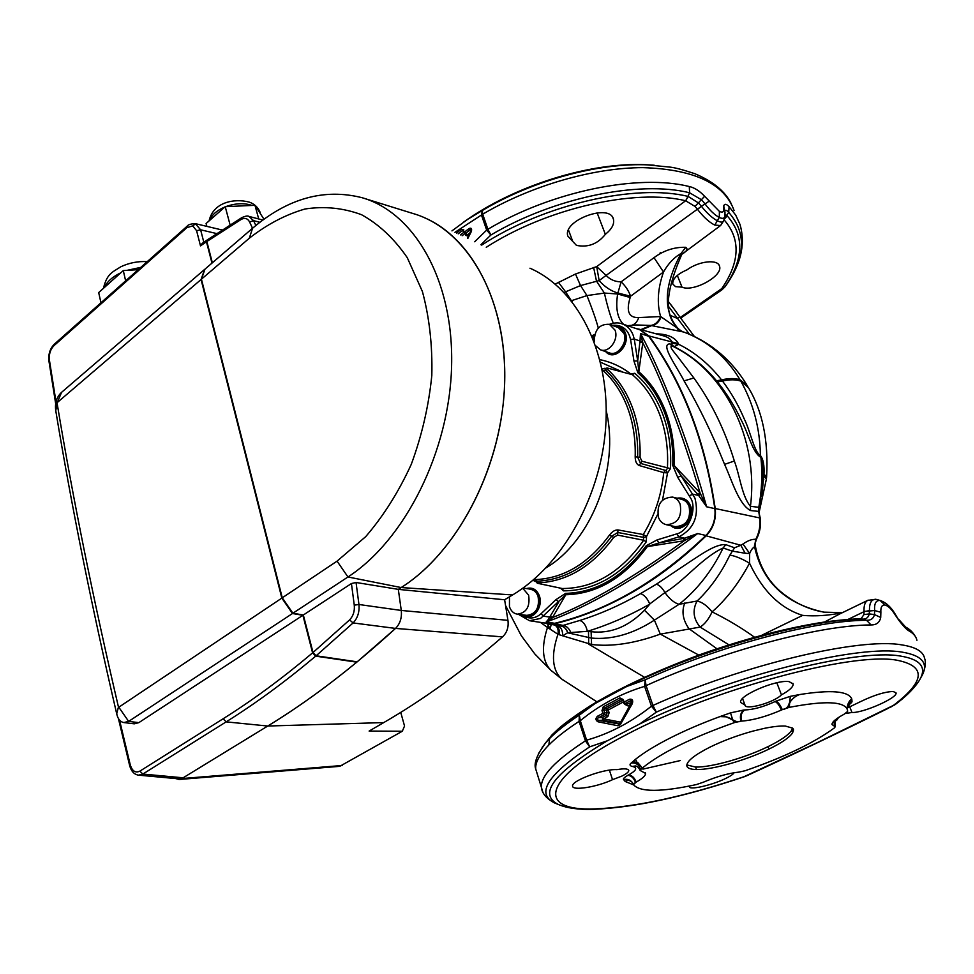 <?xml version="1.0" encoding="UTF-8"?>
<svg xmlns="http://www.w3.org/2000/svg" width="974" height="974" viewBox="0 0 974 974"><rect width="100%" height="100%" fill="white"/><g stroke="black" fill="none" stroke-linecap="round" stroke-linejoin="round"><path stroke-width="1.46" d="M664.511 412.465C658.241 396.235 649.366 383.001 637.873 372.762L638.822 371.727L637.702 360.904L639.906 341.984L642.791 342.702L638.822 371.727C650.449 382.064 659.435 395.444 665.778 411.844C671.999 428.365 674.787 446.238 674.142 465.475L700.038 492.893L697.92 494.475L681.106 475.848L674.142 465.475L672.778 465.499C673.411 446.482 670.66 428.803 664.511 412.465M607.715 368.257L607.788 369.56C618.368 379.373 626.538 391.938 632.309 407.254C637.982 422.667 640.563 439.347 640.052 457.281L637.629 457.074L640.539 463.405L641.915 461.226L670.465 468.591L667.543 472.914L665.936 470.503L667.409 468.348C668.456 449.002 665.875 431.044 659.654 414.437C653.311 397.964 644.204 384.706 632.333 374.673L607.143 367.965L605.658 368.403M526.435 588.564C532.498 586.969 536.832 589.465 539.438 596.039C543.602 607.727 531.828 622.216 522.916 614.886M677.04 498.177C683.419 497.19 687.924 499.772 690.566 505.92C695.874 518.777 680.936 534.872 670.806 525.668M614.679 326.241C619.841 325.864 623.384 328.08 625.308 332.877C630.531 345.441 614.277 361.902 605.633 351.577M607.788 369.56L605.804 370.363C616.238 380.079 624.31 392.498 630.008 407.631C635.596 422.862 638.14 439.347 637.629 457.074L635.182 456.855C635.681 439.347 633.185 423.057 627.67 408.009C622.057 393.046 614.095 380.773 603.783 371.167L602.102 369.268M548.228 619.561L549.713 617.078L552.307 617.893L546.158 622.009L548.228 619.561M601.956 368.562L603.917 368.659M522.734 588.247L528.639 595.163C530.246 606.595 526.484 612.926 517.352 614.18C513.602 613.535 510.96 611.039 509.451 606.668L509.475 596.843M523.001 588.065L530.331 589.124C533.983 589.806 536.552 592.253 538.074 596.502C539.693 607.837 535.943 614.131 526.837 615.373L517.352 614.18M658.436 517.352C656.573 504.447 661.261 497.69 672.486 497.081C676.066 498.006 678.635 500.417 680.193 504.313C682.117 517.145 677.514 523.939 666.386 524.718C662.661 523.817 660.007 521.37 658.436 517.352M672.669 497.117L681.41 499.224C684.978 500.137 687.547 502.535 689.105 506.407C691.041 519.142 686.451 525.887 675.359 526.642L675.213 526.617M594.262 341.728C594.457 329.65 599.509 323.843 609.407 324.33L614.996 330.101C619.026 339.536 609.03 353.185 600.605 349.861L595.723 345.819M609.687 324.427L618.356 327.593L623.932 333.339C627.962 342.714 618.003 356.253 609.602 352.941L609.347 352.856M604.562 368.318L605.804 370.363L603.783 371.167M561.864 588.43L562.351 588.539C593.884 588.381 620.986 572.298 643.668 540.253L643.254 534.531C654.735 515.745 661.541 495.109 663.696 472.621L639.151 465.499L640.539 463.405L665.936 470.503M630.641 374.089L634.695 373.273L632.333 374.673L607.143 367.965L604.124 368.829M640.052 457.281L641.915 461.226M562.12 588.515L537.368 583.256L562.351 588.539L563.471 590.865L560.513 588.174M643.79 537.599L646.541 536.491L646.286 541.8L643.668 540.253L617.613 535.103L617.82 532.486L611.611 536.236C590.451 564.871 565.614 579.871 537.064 581.21L535.043 581.478M643.315 537.331L617.82 532.486L617.966 529.929L643.254 534.531L646.541 536.491L657.681 514.357M617.613 535.103L613.717 537.392L609.481 535.079C612.196 531.524 615.02 529.807 617.966 529.929M613.717 537.392C592.289 566.369 567.136 581.515 538.245 582.854L535.87 579.554C564.056 578.203 588.6 563.374 609.481 535.079M538.245 582.854L537.611 583.28M534.02 580.175L533.265 579.968M533.582 579.7L535.87 579.554M662.527 500.1L667.543 472.914L663.696 472.621L665.388 470.479M639.151 465.499C636.57 464.306 635.243 461.42 635.182 456.855M599.887 359.674C610.966 361.902 621.144 366.577 630.434 373.687L630.215 373.979M646.286 541.8C623.153 574.319 595.552 590.67 563.471 590.865M555.947 599.643L540.972 613.803L543.687 616.189L549.713 617.078L558.832 601.883L555.947 599.643L565.626 593.373C596.624 592.423 623.506 576.547 646.261 545.732L657.036 539.937L676.869 533.849C688.241 531.268 696.921 510.327 691.236 499.09L677.734 477.357L681.106 475.848L694.949 498.152C699.308 515.976 693.975 528.87 678.939 536.832L658.899 542.956L684.625 538.184L697.713 533.557C638.36 577.935 587.833 607.411 546.158 622.009L554.717 623.287C607.265 610.783 657.645 581.515 705.894 535.469C712.931 528.078 715.914 519.142 714.831 508.635C704.677 440.09 682.628 382.636 648.696 336.286L639.967 329.857L622.337 323.928M677.734 477.357L672.778 465.499M637.873 372.762L633.977 361.123L637.702 360.904L634.257 339.049L640.003 341.01L640.502 333.51C651.874 354.463 663.184 379.726 674.41 409.336C686.11 439.505 696.848 471.988 706.613 506.797L697.92 494.475M518.424 614.314L529.539 620.73L540.57 618.417L565.784 594.749L552.307 617.893M565.626 593.373L565.784 594.749C597.135 593.884 624.31 577.838 647.333 546.621L658.899 542.956L657.036 539.937M646.261 545.732L647.333 546.621L684.15 540.753C633.599 577.582 589.854 603.125 552.891 617.394L550.164 616.359M705.894 535.469L697.713 533.557L684.15 540.753L683.322 538.464M685.294 540.253L684.625 538.184L678.939 536.832L676.869 533.849M648.696 336.286L640.502 333.51L642.791 342.702C662.819 382.088 681.897 432.152 700.038 492.893L706.613 506.797L714.831 508.635M689.568 495.571L693.074 494.232L698.796 495.498L700.659 494.001M639.906 341.984L640.003 341.01L642.633 341.825M592.216 336.529L594.408 335.762M529.539 620.73L548.496 623.579L554.717 623.287M179.326 779.468L339.756 766.331L402.311 731.243L369.122 731.072L383.744 722.586C422.972 699.892 462.565 671.329 502.535 636.874L395.541 628.413C400.095 623.786 402.006 617.796 401.276 610.454L398.317 589.367L401.166 587.553C456.307 552.842 500.052 471.051 504.362 389.612C508.805 308.113 474.216 239.154 424.591 217.774M402.311 731.243L404.539 726.032L400.74 712.371M606.242 410.967C619.939 468.044 591.547 540.911 546.024 567.866M175.758 778.579L179.106 779.48L181.919 778.555L267.753 726.032C309.659 700.525 352.259 667.981 395.541 628.413L353.087 622.934L349.581 619.902C353.245 616.092 354.816 611.173 354.268 605.146L351.431 583.536L356.046 582.489L398.317 589.367L401.166 587.553C458.571 551.515 503.254 464.342 504.727 380.152C506.395 295.877 466.071 228.598 412.781 213.44L364.544 198.477M502.535 636.874C507.004 632.637 508.793 627.122 507.941 620.341L504.617 599.765L512.616 594.944C563.544 564.543 602.882 493.246 605.998 421.718C609.213 350.141 576.596 288.499 529.966 268.215M504.617 599.765L398.317 589.367L401.276 610.454C402.006 617.772 400.095 623.75 395.541 628.413L357.214 661.833L316.124 655.794L313.019 652.507L303.328 615.008L351.431 583.536M206.841 226.37L206.098 223.521L225.225 206.671L254.957 205.307L263.978 219.223M254.957 205.307L258.731 218.98M225.225 206.671L230.083 224.897M100.955 302.78L98.691 292.59L123.284 270.577L138.198 269.676M123.284 270.577L125.646 280.841M195.287 223.63L200.62 229.803L196.602 230.704L192.742 225.858L186.886 227.648L53.923 345.709C50.392 349.398 48.87 354.122 49.382 359.881L56.005 401.824M383.744 722.586L267.753 726.032C297.009 708.171 326.692 686.889 356.801 662.174L315.698 656.147C285.382 681.605 255.529 703.508 226.151 721.868L267.753 726.032L183.136 777.8L178.924 778.871L138.564 775.158L142.837 774.062L183.136 777.8M201.058 279.514L57.259 402.554L61.557 392.352L204.589 269.457L201.058 279.514L281.839 598.097L292.468 613.523L128.641 721.393L118.804 707.209L281.839 598.097M57.259 402.554L57.089 403.102C72.806 498.031 93.26 599.327 118.451 706.99L118.804 707.209M57.089 403.102L55.761 410.699C71.382 505.421 91.702 606.461 116.71 713.832C117.842 718.995 120.24 721.904 123.893 722.562L128.641 721.393L138.832 722.647L302.902 615.288L292.468 613.523M207.048 240.067L206.464 241.783L211.979 263.114M119.546 720.139L130.273 764.87C132.233 771.14 135.435 773.222 139.879 771.128L223.119 718.775C252.473 700.367 282.302 678.391 312.593 652.872L315.698 656.147M302.902 615.288L312.593 652.872M138.832 722.647L134.29 723.828L123.893 722.562M206.756 240.225L202.202 243.366L200.498 245.886L196.602 230.704M187.227 226.114L187.081 226.248C187.982 224.702 190.734 223.837 195.336 223.643L222.133 229.998M55.761 410.699C54.714 403.126 56.638 397.015 61.557 392.352M116.71 713.832L118.451 706.99M54.374 344.163L187.081 226.248L186.886 227.648M356.046 582.489L358.956 604.501C359.601 612.037 357.641 618.173 353.087 622.934L316.124 655.794M252.558 228.245C287.72 198.343 324.184 188.152 361.951 197.673C414.413 212.539 453.823 280.39 451.607 365.907C449.598 451.327 404.867 540.107 347.962 576.973L292.894 613.23L282.265 597.805L337.065 561.134L365.713 536.637C383.5 515.964 398.683 491.882 411.259 464.379C421.888 435.561 428.743 405.951 431.811 375.526C432.541 345.49 429.412 317.5 422.412 291.543L407.278 257.684C394.239 238.691 378.996 224.373 361.561 214.718C343.335 207.949 324.488 206.038 305.02 208.996C285.662 214.597 267.083 224.337 249.32 238.216L201.435 279.185L204.966 269.141L252.558 228.245L249.32 238.216M241.893 217.579L241.722 217.689C245.338 216.045 247.7 215.607 248.833 216.374L253.569 220.648L255.845 225.481M259.863 222.291L253.569 220.648L249.588 221.975C247.627 218.346 244.815 217.506 241.15 219.454L206.853 241.515L207.145 239.969L241.722 217.689L241.15 219.454M212.344 262.797L206.853 241.515M292.894 613.23L303.328 615.008M282.265 597.805L201.435 279.185M732.509 719.847L726.3 716.84L719.981 716.584C724.461 715.927 728.637 717.022 732.509 719.847L734.493 722.574C691.601 737.732 660.896 752.89 642.377 768.036L640.734 769.497L635.486 759.306C643.753 752.671 655.283 745.585 670.075 738.049C684.99 730.488 701.621 723.341 719.981 716.584L730.524 712.858L744.002 709.973C740.642 712.518 739.631 716.243 740.958 721.137L740.91 721.137C738.791 722.282 736.04 721.807 732.667 719.737L730.524 712.858M637.751 762.545L642.377 768.036M682.019 287.16L675.506 286.636L672.754 283.958C672.462 278.844 677.21 274.132 686.999 269.847C698.955 260.995 717.948 258.95 719.506 266.182C723.451 275.788 693.537 292.31 682.019 287.16L677.32 275.411M680.242 317.524L721.819 288.548C740.07 261.738 740.8 238.8 723.999 219.747M669.771 290.203L669.053 294.769M636.546 328.713L639.285 329.2L648.988 335.969C682.969 382.368 705.054 439.895 715.22 508.538C716.328 519.215 713.297 528.31 706.138 535.822C682.531 558.772 657.84 577.643 632.065 592.436C606.303 607.143 580.541 617.565 554.766 623.725L547.632 623.884L544.734 623.019M640.539 593.604L656.439 584.157L689.702 561.888C700.452 555.01 715.586 543.736 725.74 544.636L734.554 547.79L740.824 545.257L745.171 553.256L731.985 551.065L723.134 547.985C701.901 557.725 684.223 581.21 664.95 592.569L648.781 604.684C628.364 616.189 607.886 625.077 587.346 631.335L567.659 632.759L562.68 635.827L557.956 634.281L550.115 629.155L547.644 623.884L561.048 626.014L579.786 620.462C583.548 621.765 586.068 625.393 587.346 631.335L591.108 631.712C610.601 633.916 628.4 626.745 644.484 610.223L649.78 604.124C647.454 598.462 644.374 594.956 640.539 593.604L639.565 594.164C619.707 605.475 599.789 614.241 579.786 620.462M759.257 511.788L763.044 474.788C763.153 468.482 762.07 457.67 760.974 457.062L760.402 455.698C754.229 451.997 750.345 431.129 744.258 418.93C738.28 404.916 731.011 392.279 722.452 381.017L721.576 379.884C709.157 364.154 694.888 352.296 678.756 344.333L674.13 346.695L672.243 346.062C667.957 345.965 675.749 353.842 679.426 358.968L693.89 377.997C711.337 402.201 724.826 429.875 734.347 461.019C739.887 475.762 741.944 496.375 750.443 506.322L758.795 507.296L759.27 511.861M781.452 694.864C789.403 690.493 793.299 686.877 793.177 684.016L789.098 681.63C776.241 679.353 738.049 695.765 740.654 702.461L744.94 704.969C744.976 710.667 773.965 702.619 781.452 694.864L776.826 682.762M845.481 713.479L851.982 712.481C862.927 713.175 898.004 697.737 896.031 692.867L893.207 691.503C885.123 691.698 874.396 694.998 861.04 701.39L847.039 708.122M817.101 742.724L893.389 705.407C925.446 681.045 926.457 665.936 896.421 660.116C850.85 651.959 710.314 690.018 626.672 734.53C540.424 778.92 536.455 811.33 594.968 808.895C635.011 807.288 684.661 796.574 743.917 776.753L817.101 742.724M740.958 721.137L741.104 721.125C739.79 716.243 740.861 712.518 744.306 709.973L744.002 709.973M744.306 709.973L744.684 709.973C753.474 709.644 763.616 706.832 775.097 701.56C777.264 702.558 779.37 705.383 781.404 710.046C766.307 716.572 753.036 720.261 741.591 721.113C740.277 716.231 741.311 712.518 744.684 709.973M775.596 701.317C777.861 702.278 780.028 705.079 782.073 709.742L782.28 709.644C780.247 704.981 778.153 702.132 776.01 701.122L775.097 701.56M776.01 701.122L790.304 696.325L799.447 694.584C831.017 689.58 848.464 691.041 851.775 698.967L852.006 701.341C852.299 702.035 850.826 703.484 847.587 705.663M839.515 716.852L835.619 720.443C834.974 720.358 834.815 722.404 835.144 726.555M835.229 721.235L837.457 719.543M560.683 805.437L558.199 804.414C537.685 793.932 554.072 772.723 607.35 740.776L639.699 723.974C727.14 681.155 856.353 648.234 900.134 656.001C922.366 659.605 928.088 668.748 917.277 683.407C912.2 690.335 904.931 697.311 895.471 704.336L893.389 705.407M650.717 165.008L646.541 164.776C592.314 161.915 517.961 184.524 467.52 219.43L451.96 230.875M470.783 231.739L470.101 229.84L471.246 229.62L471.294 231.593L467.812 238.46M622.605 700.05L624.139 703.581L623.384 702.692L623.932 702.193L629.46 699.247L632.077 700.83L632.333 703.605L620.365 724.571L620.109 723.755M689.555 786.018L689.385 786.724C689.105 790.255 710.521 785.58 724.242 779.139C729.891 776.521 733.179 774.379 734.104 772.711M621.68 776.181C626.404 773.904 628.766 772.005 628.778 770.471C628.206 768.656 624.249 768.376 616.919 769.643C603.478 768.681 570.886 780.929 572.602 786.091C572.31 791.071 597.549 786.895 612.536 779.675L621.68 776.181M742.553 698.541L744.94 704.945M572.736 241.43L567.842 236.11C562.278 220.38 610.174 202.799 613.462 219.308C614.484 224.142 611.782 229.158 605.353 234.332C597.659 244.024 588.028 247.7 576.462 245.375L572.749 241.455L568.512 230.047M839.661 613.997L824.588 621.984M761.972 635.145L802.661 615.385C815.323 616.481 828.545 615.58 842.34 612.695M557.664 625.941C561.085 627.073 562.753 630.373 562.68 635.827L591.571 644.484C611.575 646.931 634.488 643.485 660.311 634.123L700.123 627.073C704.677 624.285 708.67 619.221 712.104 611.879C727.493 619.488 741.616 627.926 754.485 637.191M725.74 544.636L723.134 547.985C711.921 570.971 697.25 589.745 679.097 604.294L697.08 601.007C692.271 610.187 693.293 618.88 700.123 627.073L728.929 644.825M686.804 764.931L695.582 767.062C711.324 767.451 744.879 757.979 767.999 746.644C780.576 740.496 788.453 735.078 791.643 730.366L792.532 728.041M605.353 234.332L597.111 212.795M849.62 706.564L851.982 712.481M609.395 770.154L612.536 779.675M782.28 709.644L789.244 707.355C825.55 700.416 844.969 701.353 847.526 710.156L847.599 711.507L843.971 714.295C835.887 718.702 831.893 722.111 832.003 724.522L835.229 726.762L834.304 727.98C813.655 743.04 783.936 757.285 745.134 770.738L738.876 772.114C728.576 773.198 716.742 776.558 703.338 782.207L696.361 784.581C660.835 792.239 639.845 792.239 633.417 784.606L636.192 782.098C642.536 778.518 645.652 775.621 645.567 773.405L640.149 770.458L640.734 769.497M734.493 722.574L740.91 721.137M782.073 709.742L781.404 710.046M752.914 731.109C737.379 735.382 723.012 740.751 709.803 747.216C694.413 755.045 686.743 761.205 686.792 765.698C687.194 768.157 690.432 769.436 696.495 769.533C712.213 769.91 745.901 760.365 768.949 749.091C781.55 742.931 789.451 737.525 792.617 732.862L793.506 729.745L792.666 728.162L785.361 726.056C780.113 725.788 773.088 726.567 764.286 728.369L752.914 731.109M619.927 723.999L618.04 725.776L597.987 721.783C595.479 720.297 595.321 718.459 597.488 716.243L598.645 717.619L602.419 717.448L606.717 715.172L607.058 708.622L622.581 700.343M597.987 721.783L598.888 720.383C596.916 719.676 596.831 718.751 598.645 717.619L604.063 714.746L604.696 712.834L602.906 713.37L601.993 710.618L603.783 710.083L604.404 708.183L603.259 706.807L601.993 710.618M620.048 723.658L602.663 720.212L602.419 717.448L603.576 718.824L620.864 722.233M632.199 701.183L619.464 724.327M619.756 724.108L598.888 720.383L602.663 720.212L603.576 718.824L607.873 716.547L609.127 712.737L604.696 712.834L603.783 710.083L608.214 709.997L609.127 712.737M597.488 716.243L602.906 713.37L607.873 716.547M622.496 700.075L619.902 697.908L603.259 706.807M623.165 702.047L608.214 709.997L607.058 708.622L604.404 708.183L621.059 699.295L622.447 699.929L622.995 699.429L619.902 697.908M625.892 704.531L632.163 702.266M625.88 704.519L627.974 705.906L631.14 704.226M466.083 234.503L467.325 234.831L470.43 232.421M466.278 234.844L465.889 235.465L468.36 236.122L464.537 232.043L469.054 228.537L470.101 229.84L465.584 233.334L464.16 232.749L466.351 234.904M463.831 229.937L461.359 229.28L463.307 230.461L464.16 232.749L463.636 230.899M467.459 238.289L471.294 229.767M725.058 214.475L727.249 215.899C744.611 235.55 743.844 259.206 724.948 286.867L721.904 289.85L720.419 289.887M727.249 215.899L724.035 219.467M726.154 285.199L726.434 284.822C745.719 256.722 746.474 232.567 728.698 212.369L724.096 219.223M636.132 324.951L650.742 325.438C655.076 324.866 658.375 321.895 660.64 316.538L638.676 317.585C628.778 317.926 625.941 311.242 630.178 297.52L630.555 296.254C628.741 290.836 625.588 286.039 621.095 281.851C615.093 281.79 610.101 279.635 606.12 275.386L701.414 206.305L697.53 209.373L695.01 206.415L685.623 200.754C634.622 188.262 546.292 208.473 486.269 247.286M598.292 328.043C596.234 320.239 592.46 309.428 586.957 295.585L604.391 293.064L617.638 293.99L617.893 293.016C610.954 291.031 604.708 286.892 599.156 280.585L596.697 266.608L685.623 200.754L688.155 196.444L698.626 203.067L701.329 206.208M481.692 245.107C543.382 204.552 635.401 183.319 688.155 196.444M474.691 241.759L486.671 230.071L490.884 235.014L487.901 229.255C551.235 191.513 638.092 173.603 689.312 186.533C694.474 187.678 699.576 190.928 704.616 196.285L719.409 211.395C722.538 212.856 723.95 211.991 723.633 208.826L724.997 212.21L724.899 215.814C724.546 218.493 722.684 219.028 719.287 217.433C714.709 215.023 709.924 210.469 704.933 203.797L701.682 199.889L689.592 192.767C639.09 180.178 553.646 197.783 490.884 235.014L480.9 244.718M723.731 220.769L720.577 225.542L714.782 225.079C709.316 222.364 703.569 217.129 697.53 209.373M708.804 201.387L701.414 206.305C707.209 213.537 712.7 218.444 717.862 221.025C721.637 222.827 723.67 222.376 723.986 219.674L724.632 216.922M734.079 210.506C724.364 183.55 693.963 169.257 642.901 167.638C593.373 167.638 531 185.681 482.69 214.195L454.955 232.311M467.52 219.43L482.373 210.481L481.46 215.023L486.671 230.071L487.901 229.255L482.69 214.195L482.373 210.481C532.547 180.482 599.059 162.415 648.721 164.91L654.248 165.227M723.633 208.826L723.719 205.928C724.51 203.578 726.312 203.834 729.1 206.683L735.723 215.12L739.984 224.385C745.134 241.966 741.847 260.216 730.123 279.124M729.1 206.683L728.698 212.369C726.726 210.116 725.447 209.739 724.875 211.224L723.719 205.928M880.666 600.641L876.43 599.424C871.657 598.913 869.332 602.602 869.465 610.491L869.271 613.912C868.455 617.321 866.397 619.062 863.074 619.147L860.748 618.855M538.427 753.657L545.428 743.065L549.592 738.536C556.726 731.279 566.649 723.475 579.335 715.123L595.041 703.557C575.817 714.953 561.341 725.569 551.625 735.419L552.903 733.994M595.041 703.557L626.879 686.439L645.165 679.828C719.275 645.908 815.287 620.365 866.519 620.28C870.853 620.426 873.508 618.527 874.482 614.57L874.64 610.54C874.153 603.454 875.991 600.118 880.155 600.52L880.934 600.727C886.45 602.894 891.173 607.338 895.143 614.046L895.13 614.801C891.575 609.127 888.215 605.865 885.037 605.037C881.945 604.72 880.557 607.143 880.873 612.305L880.715 617.479C879.656 622.532 876.43 625.016 871.06 624.931C819.085 625.174 721.15 651.375 646.066 685.647L645.165 679.828L644.593 686.366C621.035 693.488 599.594 704.92 580.297 720.687L586.628 740.155C609.2 733.836 630.799 722.513 651.448 706.187L652.945 705.456C742.346 664.938 859.823 637.227 901.814 644.898C915.584 647.016 923.157 651.436 924.533 658.156C925.909 661.553 925.58 666.228 923.535 672.17M862.696 619.147C807.909 619.099 700.562 649.475 626.879 686.439M861.004 618.843L863.914 614.594L864.06 611.441C863.755 605.755 864.924 602.09 867.578 600.434L868.224 600.118M542.676 791.655L541.434 787.442C540.509 776.083 555.168 760.548 585.423 740.849L579.092 721.381L580.297 720.687L579.335 715.123L579.092 721.381C566.198 729.818 556.117 737.695 548.861 745C539.474 754.582 535.103 762.605 535.749 769.083L537.185 773.733M869.478 610.601L864.084 611.648L848.013 619.415M880.873 612.305L874.64 610.54L864.06 611.441M920.734 677.77C929.427 664.122 923.121 655.551 901.802 652.069C860.346 644.837 744.599 672.328 656.366 712.128L652.945 705.456L646.066 685.647L644.593 686.366L651.448 706.187L656.366 712.128L639.699 723.974M607.35 740.776L589.672 746.851L586.628 740.155L585.423 740.849L589.672 746.851C547.327 774.963 535.676 793.676 554.693 803.002L557.518 804.147M888.069 708.39C838.76 732.765 791.716 755.191 746.912 775.669L746.157 775.864M891.624 706.454L894.96 704.738M916.936 640.283C916.132 636.582 913.551 633.49 909.192 631.006C906.928 629.934 903.555 626.452 899.051 620.572L895.13 614.801M671.695 344.504L674.13 346.695C689.921 354.536 704.068 365.907 716.547 380.81L717.461 381.93C726.738 393.508 734.591 406.085 741.019 419.66C748.799 434.087 752.452 452.593 760.706 457.208L760.877 457.159C762.593 473.705 761.899 490.409 758.795 507.296L758.734 511.411L750.516 510.534C738.633 504.24 731.937 480.352 724.571 464.367C712.566 434.343 699.064 406.511 684.065 380.871C676.565 366.175 660.031 344.199 669.808 343.871L671.695 344.504L671.877 342.495C671.378 339.585 668.688 337.406 663.805 335.933L639.589 329.285M706.138 535.822L740.824 545.257L742.979 544.003C748.008 540.521 752.269 538.975 755.751 539.365C759.367 532.413 760.67 525.096 759.647 517.413L758.734 511.411L760.183 517.851M842.06 612.743L823.846 612.147C793.104 605.438 763.409 588.138 754.4 546.061L754.436 547.011C752.585 547.912 751.003 550.079 749.663 553.512L745.171 553.256M754.4 546.061L756.396 539.243M715.22 508.538L760.207 518.034C761.169 525.436 759.927 532.474 756.457 539.133L755.751 539.365L754.436 547.011M802.661 615.385C780.259 608.348 762.557 590.95 749.53 563.191L749.663 553.512L742.979 544.003M734.554 547.79L729.916 555.058C735.626 556.093 742.164 558.808 749.53 563.191C739.083 582.842 726.616 599.071 712.104 611.879C707.063 605.67 702.059 602.042 697.08 601.007C703.106 595.418 709.096 588.527 715.038 580.334C722.477 569.644 724.936 564.883 729.916 555.058M554.766 623.725L563.337 625.466C566.71 626.112 569.242 628.571 570.934 632.82M561.048 626.014C564.092 626.659 566.296 628.9 567.659 632.759L567.854 632.771C566.478 628.9 564.25 626.635 561.182 625.99M551.138 624.614L550.115 629.155L547.485 627.475C541.264 646.797 542.299 660.981 550.578 670.015L552.27 671.5M548.374 624.03L547.485 627.475L540.436 622.374M656.111 333.826C667.567 334.045 674.994 337.321 678.403 343.639L678.756 344.333L672.17 343.225M648.988 335.969L678.403 343.639M669.808 343.871L672.243 346.062C724.242 370.303 759.075 439.091 750.443 506.322L750.516 510.534M656.439 584.157C659.508 585.216 662.344 588.028 664.95 592.569C669.625 599.107 674.337 603.016 679.097 604.294L654.394 620.146C633.015 633.964 612.001 639.942 591.352 638.08L567.854 632.832M698.772 655.088L660.311 634.123L654.394 620.146L644.484 610.223M588.491 631.469L588.722 644.155L644.447 677.259M563.362 680.254L561.779 679.097C552.197 670.234 550.931 655.295 557.956 634.281C558.601 630.068 557.761 627.146 555.46 625.515M684.795 602.967C681.435 611.343 682.823 619.914 688.959 628.693L716.901 648.745M871.06 624.931L866.519 620.28L860.955 618.855M633.575 784.874L625.186 781.489L623.652 779.614C622.763 778.957 624.151 777.52 627.828 775.316C631.225 775.584 633.794 777.97 635.547 782.451M635.693 782.365C633.952 777.873 631.432 775.474 628.133 775.146L627.828 775.316M628.133 775.146L628.51 774.951C636.472 770.531 637.787 767.695 632.455 766.465L635.742 765.978L632.455 766.465M631.968 766.392C629.618 765.588 629.399 764.456 631.286 762.983C634.5 762.557 637.24 763.726 639.516 766.489L640.161 770.483M635.486 759.306L631.286 762.983M633.368 784.484L632.004 782.11C629.74 779.602 626.952 778.774 623.652 779.614M632.698 783.035L632.004 782.11C629.508 780.064 627.219 779.857 625.186 781.489C627.439 779.857 629.715 780.064 632.004 782.11L632.71 783.047M835.181 726.653L834.645 720.37M851.775 698.967C849.145 700.72 847.575 703.873 847.039 708.402L851.775 698.967M790.304 696.325L789.244 707.355M789.171 704.117C790.937 699.758 794.358 696.58 799.447 694.584L799.447 694.584C795.819 694.961 788.818 702.412 789.013 704.105C787.893 707.404 785.677 709.242 782.353 709.62M650.742 325.438L683.845 332.061C707.55 340.949 726.287 356.874 740.082 379.836C735.212 378.131 729.039 378.156 721.576 379.884L716.547 380.81L721.576 379.897C729.039 378.156 735.212 378.143 740.082 379.848L747.155 385.375M591.888 335.75L594.712 334.545M636.095 324.951L627.548 325.681M632.723 761.656L637.739 762.557L639.614 766.477M635.498 782.475C633.928 783.851 633.027 784.082 632.796 783.206L633.368 784.46M834.487 720.516L834.608 726.348M747.594 386.13L740.837 381.138C753.499 403.772 760.024 428.621 760.402 455.698L760.706 457.208M760.536 455.649C763.251 459.241 764.407 465.377 763.993 474.058L763.044 474.788M766.66 476.931L763.993 474.058L761.814 496.143M638.676 317.585C637.337 321.676 635.085 324.232 631.931 325.231M630.178 297.52L617.638 293.99C615.446 308.429 617.443 318.547 623.64 324.366M555.204 284.091L575.488 274.023L596.697 266.608L606.12 275.386L599.156 280.585L580.528 285.577L586.957 295.585L571.616 300.649L572.359 301.989M571.373 300.747L565.59 291.823L564.189 292.541M632.187 766.428L635.572 765.954C637.434 766.368 638.944 767.816 640.101 770.288L640.149 770.458M679.073 330.527L677.307 328.676L679.073 329.322L660.64 316.538C656.768 303.45 657.73 288.608 663.501 272.014C668.261 263.552 674.105 257.38 681.009 253.52C663.684 286.039 662.795 311.144 678.33 328.847M766.623 477.15L763.993 474.082L763.044 474.801M654.017 257.66L621.095 281.851L617.893 293.016L630.555 296.254L663.501 272.014L654.017 257.66C663.769 250.44 674.361 246.982 685.757 247.299C688.192 248.93 686.865 251.268 681.812 254.311L681.423 255.432M575.488 274.023L580.528 285.577L565.59 291.823L558.382 282.265M640.868 329.638L650.863 325.45C655.161 324.878 658.436 321.931 660.701 316.587L660.689 316.587C658.424 321.919 655.149 324.878 650.839 325.45L640.855 329.626M761.826 480.499L763.811 479.658L761.826 480.486M678.902 329.163C665.23 317.232 663.708 296.595 681.009 256.235L681.009 253.52L685.757 247.299M668.456 306.323L689.47 334.289M673.85 308.673L668.444 301.709M689.312 186.533L689.592 192.767L685.879 200.802M612.086 325.304C620.706 324.622 626.538 328.177 629.569 335.945L630.58 339.488L634.257 339.049L633.124 335.117C630.823 329.309 627.061 325.535 621.875 323.77C618.441 322.455 614.29 322.637 609.407 324.33M634.695 373.273C646.785 383.476 656.062 396.966 662.551 413.719C668.882 430.618 671.524 448.904 670.465 468.591M523.769 614.984L524.036 615.142C532.364 620.268 542.81 606.997 538.817 596.234C536.54 590.366 532.79 587.833 527.567 588.613L527.567 588.613M671.804 525.875C681.301 533.07 695.083 518.144 689.909 506.115C687.474 500.514 683.517 497.945 678.038 498.408M606.473 351.87L606.741 352.101C615.118 359.93 629.679 344.601 624.687 333.059C622.873 328.725 619.829 326.546 615.568 326.546L615.507 326.546M528.687 588.893C534.19 589.769 537.368 592.289 538.196 596.417C541.836 600.702 535.457 618.989 525.169 615.166M679.645 498.798C685.112 500.003 688.314 502.511 689.251 506.322C694.121 511.046 685.051 531.828 673.411 526.228M616.871 327.045C620.925 328.262 623.311 330.332 624.066 333.242C629.362 337.917 617.784 359.382 607.837 352.332M622.642 372.007L600.544 362.267M556.702 587.359L543.882 584.644M534.945 581.198L533.91 580.711M633.977 361.123L630.58 339.488M594.055 338.416L593.3 339.208M540.972 613.803C534.945 619.038 528.31 619.33 521.053 614.643M140.792 267.375L126.973 270.358M120.776 272.817C112.387 276.86 106.982 281.705 104.547 287.342M251.998 205.441L251.742 205.344C243.914 202.823 235.245 203.262 225.725 206.646M224.86 206.987C216.812 210.445 211.772 214.877 209.739 220.307M512.616 594.944L401.166 587.553L347.962 576.973L337.065 561.134M354.268 605.146L358.956 604.501L401.276 610.454L507.941 620.341M181.919 778.555L342.471 765.467M260.655 214.11L256.686 207.973M195.725 223.752L192.742 225.858M206.464 241.783L200.498 245.886M139.879 771.128L142.837 774.062L226.151 721.868L223.119 718.775M216.678 233.565L200.62 229.803L203.822 242.246M129.712 765.808L130.273 764.87M48.907 360.855L49.382 359.881M55.652 403.577L48.883 360.697C48.286 354.061 50.064 348.595 54.227 344.297L53.923 345.709M252.534 228.257L249.588 221.975M313.019 652.507L349.581 619.902M618.04 725.776L620.365 724.571M629.46 699.247C632.309 698.808 633.27 700.257 632.333 703.605M622.995 699.429L625.089 703.581L630.628 700.647L631.956 702.802M624.882 704.385L627.974 705.906M465.889 235.465L465.426 234.113M469.054 228.537C471.355 227.624 472.11 228.634 471.294 231.593M463.843 231.812L462.394 230.57L458.182 233.845M456.514 233.054L461.359 229.28M460.446 234.929L463.965 232.202M464.854 233.614L462.114 235.732M716.986 292.261L718.471 292.224L721.758 289.948M726.543 284.664L724.948 286.867L721.819 288.548M695.01 206.415L704.616 196.285M719.409 211.395L719.287 217.433L714.782 225.079M548.861 745L549.592 738.536L551.625 735.419L542.141 747.375M642.877 769.143L680.266 760.572M880.715 617.479L874.482 614.57L869.271 613.912L863.914 614.594M877.014 599.558L880.155 600.52L885.037 605.037M593.069 809.345C634.074 807.665 684.357 796.842 743.917 776.862L743.917 776.753M892.196 706.357L887.509 708.488M899.051 620.572L895.216 614.168M909.192 631.006L898.759 619.44M555.984 625.612C558.699 627.098 559.807 630.166 559.283 634.829M684.065 380.871L693.89 377.997M724.571 464.367L734.347 461.019M591.571 644.484L591.108 631.712M834.109 720.857L834.341 726.287M847.063 707.696L852.006 701.341M766.635 476.493C768.547 440.443 762.472 410.821 748.409 387.628L740.837 381.138C735.991 379.41 729.855 379.373 722.452 381.017L717.461 381.93M636.192 782.098C634.439 777.617 631.883 775.231 628.51 774.951M641.659 329.857L651.789 325.572C655.794 324.999 658.923 322.163 661.151 317.049M747.849 386.556L740.703 380.907C735.845 379.19 729.709 379.154 722.294 380.822L717.302 381.735M763.044 476.688L763.957 475.969L766.392 479.038L759.379 511.167M613.328 323.222C610.418 316.453 607.435 306.396 604.391 293.064L596.49 281.096L593.629 267.497M716.864 381.199L721.88 380.274C729.319 378.569 735.48 378.569 740.337 380.286L747.289 385.607M679.535 329.882L682.311 331.513L679.548 329.882M641.598 329.833L651.716 325.559C655.745 324.987 658.874 322.138 661.115 317.013M763.044 475.994L763.969 475.275L766.489 478.319M651.277 325.499L641.221 329.736M766.55 477.686L763.981 474.533L763.044 475.251M696.495 769.533L695.582 767.062M792.483 728.406L793.457 730.902M791.643 730.366L792.617 732.862M767.999 746.644L768.949 749.091M669.869 315.15L677.405 318.474L679.694 316.769L694.413 336.517M672.255 306.493L679.694 316.769M600.605 349.861L609.602 352.941M666.386 524.718L675.359 526.642M537.368 583.256L534.787 580.309M532.656 580.48L534.763 580.869M592.837 338.063L594.25 336.602M594.566 335.105L592.009 336.018M103.475 288.304C106.982 273.329 112.74 272.123 120.776 266.791C129.165 262.834 137.991 261.117 147.244 261.641M209.093 220.891C213.355 201.691 234.746 198.343 249.064 202.056C254.348 203.81 258.061 207.292 260.204 212.49M118.414 718.544L129.676 765.686C131.295 771.384 134.254 774.537 138.576 775.158M248.93 216.398L262.834 220.051M861.053 618.831L860.906 618.855C852.883 618.867 841.146 619.866 825.672 621.826C788.429 627.463 747.557 638.031 703.058 653.542C658.948 669.662 621.436 687.011 590.524 705.614C575.902 715.111 565.273 722.769 558.613 728.613L551.966 734.944L545.428 743.065C536.844 754.935 533.618 763.604 535.749 769.083L541.434 787.442C541.994 793.396 546.414 798.583 554.693 803.002L558.199 804.414C566.783 808.103 578.373 809.747 592.959 809.345M731.194 203.627C727.298 195.75 718.678 183.806 694.961 173.749C683.687 169.987 675.603 167.796 670.684 167.187L646.541 164.776C590.305 161.818 513.931 185.791 463.32 222.328M660.64 253.459L660.214 252.4M836.496 615.531L839.539 614.058M719.506 266.182L719.165 265.366M613.462 219.308L612.987 218.091M792.909 683.322L793.177 684.016M680.692 318.157L718.337 292.31M875.687 599.254L867.578 600.434L836.459 615.544M746.754 775.754L743.917 776.862M905.723 627.134C909.655 629.107 912.869 632.248 915.39 636.546M596.855 701.804L561.803 679.109M561.779 679.097L550.578 670.015L534.775 653.907L521.26 635.669L505.555 605.536M847.757 705.164L847.246 706.576M645.324 772.723L645.567 773.405M632.065 782.183L632.637 782.926M746.571 384.487C731.973 360.77 712.42 343.822 687.912 333.632M679.548 329.736L682.287 331.513M793.104 728.698L793.506 729.745M720.115 225.883L681.922 254.226M672.291 306.53L668.444 301.648M823.858 612.147L842.449 612.646M823.846 612.147L822.835 611.976M821.167 611.66C808.834 609.067 797.243 603.88 786.408 596.088C769.265 584.035 758.783 566.612 754.96 543.821"/></g></svg>
